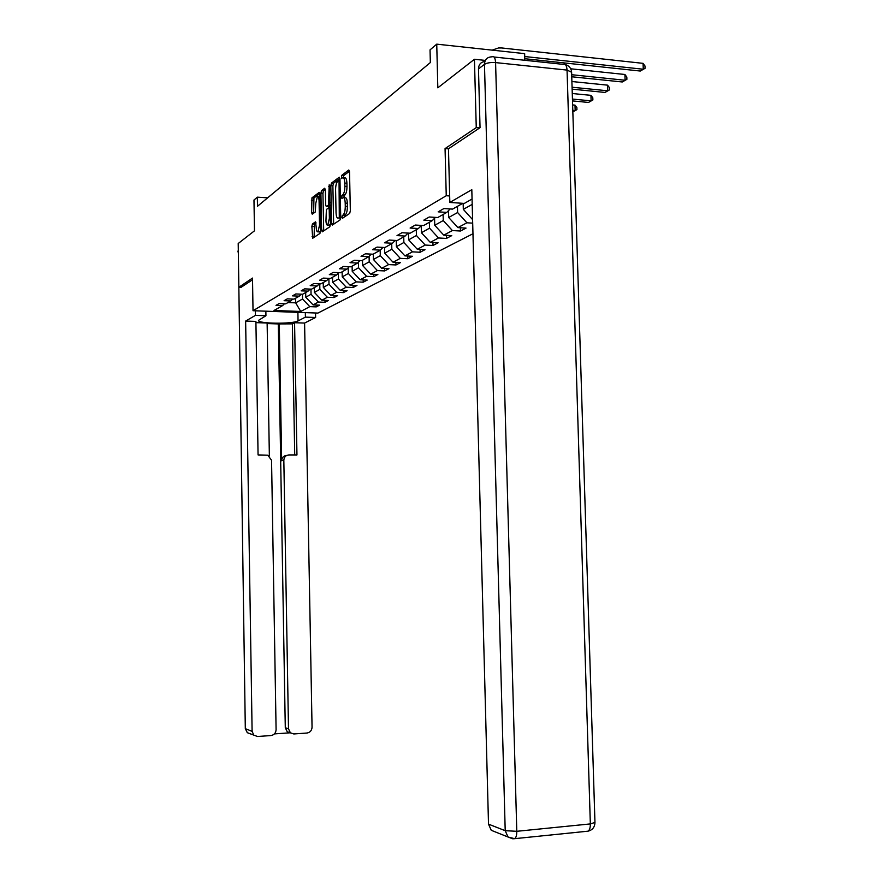 <?xml version="1.0" encoding="UTF-8"?>
<svg xmlns="http://www.w3.org/2000/svg" width="883" height="883" viewBox="0 0 883 883"><rect width="100%" height="100%" fill="white"/><g stroke="black" fill="none" stroke-linecap="round" stroke-linejoin="round"><path stroke-width="1.32" d="M341.842 217.185L342.35 218.366L349.679 213.443L350.33 210.794L349.525 171.655L348.807 170L341.478 175.529L341.522 178.532L342.538 177.77C343.84 177.317 344.591 179.083 344.8 183.068L344.867 186.302C344.823 190.573 344.138 193.388 342.814 194.757L341.434 197.262L341.931 198.432L342.924 197.726C344.238 197.284 344.999 199.072 345.209 203.101L345.275 206.335C345.231 210.618 344.547 213.41 343.222 214.724L341.842 217.185M349.502 171.225L343.586 175.684L343.145 177.649M343.498 177.847L344.646 177.924C345.948 177.472 346.71 179.238 346.92 183.211L346.986 186.445C346.931 190.717 346.246 193.532 344.922 194.9L343.553 197.615M312.439 223.995L311.876 226.434L312.703 238.255L319.944 233.399L320.529 230.916L319.823 193.973L319.182 192.384L311.953 197.836L311.622 212.604L312.24 214.194L315.319 211.975L315.772 203.355L317.361 196.644C318.344 196.324 318.918 197.748 319.072 200.916L319.536 225.198L317.968 231.821C316.975 232.13 316.39 230.684 316.235 227.472L315.518 221.832L312.439 223.995L314.436 224.105L314.105 237.317M479.712 127.903L476.257 127.605L474.436 59.271L437.825 87.825L436.743 44.15L430.032 49.878L430.341 62.561L257.483 206.28L257.328 197.163L253.973 200.033L254.481 230.816L238.2 243.52L238.874 287.251L241.202 287.35M476.257 127.605L445.065 148.587L446.246 195.728L253.024 310.717L252.505 278.079L238.874 287.251M331.566 223.465L332.262 225.132L340.098 219.878L340.728 217.284L339.955 178.852L339.26 177.207L331.423 183.123L330.816 185.706L331.566 223.465L333.675 224.183M329.823 226.765L322.295 231.821L321.622 230.176L320.915 193.156L321.5 190.629L324.701 188.211L325.352 189.812L325.65 204.944L326.313 206.578L328.476 205.033L329.204 184.801L330.43 224.238L329.823 226.765M474.436 59.271L485.352 60.419M472.979 233.741L317.924 313.079L253.024 310.717M446.246 195.728L449.668 195.96M316.235 305.01L316.269 306.887L319.591 305.143L313.079 304.889L318.421 302.041L324.988 302.295L328.432 300.485L321.82 300.231L327.35 297.273L334.028 297.538L337.593 295.673L330.871 295.397L336.611 292.328L343.399 292.615L347.096 290.673L340.264 290.375L346.224 287.196L353.123 287.494L356.964 285.485L350.021 285.176L356.213 281.876L363.222 282.185L367.207 280.088L360.154 279.768L366.577 276.335L373.708 276.666L377.858 274.492L370.683 274.149L377.372 270.584L384.624 270.926L388.939 268.664L381.633 268.311L388.597 264.591L395.981 264.955L400.463 262.593L393.034 262.218L400.297 258.344L407.803 258.73L412.482 256.269L404.922 255.882L412.482 251.843L420.131 252.251L425.01 249.679L417.317 249.271L425.209 245.055L432.99 245.485L438.089 242.803L430.253 242.361L438.498 237.969L446.423 238.421L451.754 235.618L443.763 235.154L452.383 230.551L460.462 231.026L466.036 228.101L457.902 227.604L466.919 222.792L472.692 223.145M316.269 306.887L309.801 306.644L300.739 311.467L273.995 310.496L282.604 305.606L276.015 305.352L279.094 303.586L285.717 303.84L290.794 300.96L284.105 300.695L287.295 298.851L294.028 299.127L299.282 296.136L292.483 295.86L295.794 293.951L302.637 294.238L308.09 291.136L301.18 290.849L304.613 288.862L311.567 289.16L317.24 285.949L310.209 285.639L313.774 283.586L320.849 283.896L326.732 280.551L319.591 280.231L323.288 278.101L330.485 278.421L336.6 274.944L329.337 274.613L333.189 272.394L340.507 272.737L346.876 269.116L339.48 268.763L343.487 266.456L350.937 266.809L357.56 263.046L350.032 262.681L354.215 260.264L361.798 260.651L368.708 256.721L361.037 256.335L365.396 253.818L373.112 254.227L380.319 250.132L372.516 249.712L377.063 247.097L384.922 247.516L392.449 243.244L384.491 242.803L389.248 240.066L397.251 240.518L405.12 236.048L397.019 235.584L401.975 232.726L410.142 233.2L418.365 228.531L410.109 228.035L415.308 225.044L423.63 225.54L432.24 220.651L423.818 220.132L429.259 216.997L437.747 217.527L446.776 212.406L438.178 211.854L443.895 208.554L452.56 209.116L462.78 203.311M471.069 199.591L472.074 199.657M310.948 289.138L311.048 294.271L305.772 297.218L305.695 292.505M305.772 297.218L313.079 304.889M311.048 294.271L318.421 302.041M290.794 300.96L292.67 299.072M319.756 283.851L319.856 289.359L314.392 292.405L314.304 287.604M314.392 292.405L321.82 300.231M319.856 289.359L327.35 297.273M299.282 296.136L301.224 294.171M328.884 278.377L328.995 284.26L323.333 287.416L323.233 282.538M323.333 287.416L330.871 295.397M328.995 284.26L336.611 292.328M308.09 291.136L310.11 289.105M338.366 273.167L338.476 278.973L332.604 282.251L332.505 277.273M332.604 282.251L340.264 290.375M338.476 278.973L346.224 287.196M317.24 285.949L319.326 283.829M348.211 267.759L348.332 273.476L342.229 276.887L342.118 271.821M342.229 276.887L350.021 285.176M348.332 273.476L356.213 281.876M326.732 280.551L328.906 278.355M358.443 262.152L358.564 267.77L352.218 271.313L352.107 266.147M352.218 271.313L360.154 279.768M358.564 267.77L366.577 276.335M336.6 274.944L338.862 272.659M369.094 256.335L369.215 261.832L362.615 265.518L362.494 260.253M362.615 265.518L370.683 274.149M369.215 261.832L377.372 270.584M346.876 269.116L349.226 266.732M380.176 250.22L380.286 255.651L373.421 259.481L373.299 254.116M373.421 259.481L381.633 268.311M380.286 255.651L388.597 264.591M357.56 263.046L360.01 260.562M391.71 243.664L391.831 249.216L384.679 253.2L384.546 247.494M384.679 253.2L393.034 262.218M391.831 249.216L400.297 258.344M368.708 256.721L371.257 254.127M403.741 236.832L403.862 242.505L396.401 246.666L396.257 240.463M396.401 246.666L404.922 255.882M403.862 242.505L412.482 251.843M380.319 250.132L382.99 247.417M416.29 229.712L416.423 235.496L408.63 239.845L408.476 233.101M408.63 239.845L417.317 249.271M416.423 235.496L425.209 245.055M392.449 243.244L395.231 240.408M429.403 222.273L429.546 228.178L421.401 232.715L421.235 225.595M421.401 232.715L430.253 242.361M429.546 228.178L438.498 237.969M405.12 236.048L408.023 233.079M443.1 214.492L443.255 220.529L434.745 225.275L434.568 218.256M434.745 225.275L443.763 235.154M443.255 220.529L452.383 230.551M418.365 228.531L421.412 225.408M457.449 206.346L457.604 212.527L448.696 217.494L448.52 210.607M448.696 217.494L457.902 227.604M457.604 212.527L466.919 222.792M432.24 220.651L435.429 217.384M472.206 204.381L463.31 209.348L463.156 203.344M463.31 209.348L472.604 219.613M446.776 212.406L450.12 208.962M524.833 60.287L524.645 53.642L436.743 44.15M267.637 197.836L257.328 197.163M295.595 298.233L295.684 302.847L302.538 299.017L302.45 294.227M287.99 302.549L295.684 302.847L300.739 311.467M302.538 299.017L309.801 306.644M282.604 305.606L284.414 303.785M460.385 227.759L460.462 231.026M446.345 235.297L446.423 238.421M432.924 242.516L432.99 245.485M420.065 249.414L420.131 252.251M407.736 256.026L407.803 258.73M395.915 262.361L395.981 264.955M384.569 268.443L384.624 270.926M373.664 274.293L373.708 276.666M363.178 279.911L363.222 282.185M353.079 285.308L353.123 287.494M343.355 290.507L343.399 292.615M333.995 295.518L334.028 297.538M324.955 300.352L324.988 302.295M445.065 148.587L448.487 148.863M343.951 217.284L345.33 214.856C346.655 213.543 347.339 210.75 347.394 206.467L345.275 206.335M343.873 197.792L345.032 197.869C346.346 197.428 347.118 199.216 347.328 203.233L347.394 206.467M339.933 178.432L333.498 183.267L332.88 185.849L333.631 223.587M339.293 217.384L339.061 181.898L338.575 180.75L337.582 181.49C336.302 182.869 335.639 185.651 335.595 189.845L336.048 212.704C336.257 216.699 337.008 218.476 338.299 218.057L340.728 217.472M339.48 218.134L340.397 218.189M325.33 189.404L323.531 190.761L322.935 193.289L323.697 230.882M328.09 206.688L330.054 205.496M325.959 220.673C326.125 223.951 326.721 225.419 327.759 225.088L329.392 218.311L329.216 209.58L328.542 207.947L326.39 209.481L325.959 220.673M329.094 225.165L330.43 224.437M316.125 222.935L314.436 224.105M319.315 231.898L320.529 231.28M319.878 196.71L318.046 196.688M319.801 193.565L313.94 197.969L313.642 213.189M524.789 58.72L640.307 71.037L643.277 69.238L643.067 63.355L501.743 47.969L498.553 47.947L492.151 50.132M524.723 56.534L643.277 69.238L645.054 68.311L640.307 71.037M643.067 63.355L644.976 65.96L645.054 68.311M472.063 199.028L464.315 203.421L449.833 202.45L471.809 189.69L488.509 824.137L505.208 830.693L484.469 64.36L478.476 68.918L480.043 127.682L448.476 148.786L449.833 202.45M495.584 832.029L491.257 830.296L488.509 824.137M478.476 68.918C478.685 64.492 480.827 62.02 484.877 61.501M305.319 312.615L305.408 317.129L315.617 317.483L304.591 323.057L312.052 727.228C311.798 730.55 310.11 732.482 306.975 733.033L293.818 733.961L287.218 731.742L285.286 727.702L278.311 323.929L267.141 323.564M305.408 317.129L298.057 320.915C292.67 324.238 257.659 323.818 258.432 320.408L265.938 315.739L255.463 315.363L245.64 321.07L255.904 321.412L258.068 454.933L267.825 455.186L271.556 460.297L276.092 729.7C275.827 733.056 274.105 735.009 270.915 735.561L257.505 736.499L247.273 732.669L245.485 728.751L252.108 731.356L253.929 735.329M269.359 455.981L267.13 323.012L255.927 322.637M278.311 323.929L292.372 323.862L294.569 322.725L304.591 323.057M315.54 312.99L315.617 317.483M255.386 310.805L255.463 315.363M265.86 311.18L265.938 315.739M245.64 321.07L252.108 731.356M274.414 733.905L290.143 732.802M285.286 727.702L288.498 728.85L283.829 460.286C284.083 457.052 285.772 455.264 288.896 454.944L296.953 454.955L294.569 322.725M288.498 728.85L290.441 732.912M241.07 287.339L252.527 279.779M283.829 460.286L281.655 460.783L279.282 323.421M290.286 732.791L287.218 731.742M281.655 460.783C281.909 457.571 283.586 455.794 286.688 455.462M294.723 454.955L292.372 323.862M463.167 203.763L462.515 203.465M571.754 76.766L622.272 81.976L625.109 80.254L624.921 74.492L570.727 68.797M571.687 74.713L625.109 80.254L626.897 79.327L622.272 81.976M624.921 74.492L626.82 77.031L626.897 79.327M448.553 211.898L447.703 211.456M572.14 89.15L605.032 92.439L607.736 90.794L607.559 85.154L571.897 81.523M572.074 87.218L607.736 90.794L609.513 89.867L605.032 92.439M607.559 85.154L609.436 87.616L609.513 89.867M434.602 219.679L433.696 219.161M572.504 100.905L588.508 102.45L591.113 100.872L590.937 95.353L572.272 93.521M572.449 99.062L591.113 100.872L592.879 99.945L588.508 102.45M590.937 95.353L592.802 97.748L592.879 99.945M421.268 227.108L420.308 226.545M574.999 105.132L576.864 107.461L576.93 109.613L572.846 111.953L575.175 110.541L574.999 105.132L572.625 104.911M572.791 110.32L575.175 110.541L576.93 109.613M408.498 234.238L407.516 233.609M396.279 241.059L395.297 240.408M345.33 214.856L343.222 214.724M347.328 203.233L345.209 203.101M343.984 195.562L341.887 195.43M344.922 194.9L342.814 194.757M346.986 186.445L344.867 186.302M346.92 183.211L344.8 183.068M343.586 175.684L341.478 175.529M344.392 215.485L342.284 215.353M332.88 185.849L330.816 185.706M333.498 183.267L331.423 183.123M340.695 215.629L339.734 215.573M340.01 181.964L339.061 181.898M338.774 180.761L339.988 180.849L338.785 180.772M323.664 230.297L321.622 230.176M322.935 193.289L320.915 193.156M323.531 190.761L321.5 190.629M328.377 206.699L326.324 206.567L328.366 206.71M330.054 205.132L328.476 205.033M329.999 202.538L329.083 202.483M329.69 186.677L328.763 186.611M330.308 218.366L329.392 218.311M330.143 209.635L329.216 209.58M320.419 225.253L319.536 225.198M319.955 200.971L319.072 200.916M313.608 212.726L311.622 212.604M313.377 200.441L311.39 200.309M313.94 197.969L311.953 197.836M314.072 236.743L312.074 236.633M313.873 226.545L311.876 226.434M513.553 838.784L588.001 831.179C592.493 830.064 594.8 827.15 594.954 822.448L590.341 823.916L567.052 70.088L495.584 62.594L516.787 831.3L590.341 823.916C590.363 827.79 589.59 830.208 588.001 831.179L586.853 831.3M491.257 830.296L508.012 836.996L514.634 838.684C516.091 837.713 516.809 835.252 516.787 831.3L505.208 830.693L508.012 836.996L512.659 838.773M494.027 57.009L563.277 64.371C565.44 63.576 566.698 65.485 567.052 70.088L571.61 72.229L594.954 822.448M484.469 64.36C486.986 62.848 490.683 62.263 495.584 62.594C495.264 57.914 494.105 55.982 492.118 56.81L491.036 56.887C486.886 57.351 484.701 59.845 484.469 64.36M238.322 251.5L245.308 728.607L247.273 732.669L250.176 733.828M297.902 312.35L298.057 320.915M245.308 728.607L238.3 250.176M329.812 225.209L327.759 225.088M330.11 208.035L328.818 207.958M319.988 231.942L317.968 231.821M571.599 71.976C571.146 68.168 569.06 65.706 565.363 64.591M238.3 249.966L237.946 251.92"/></g></svg>
